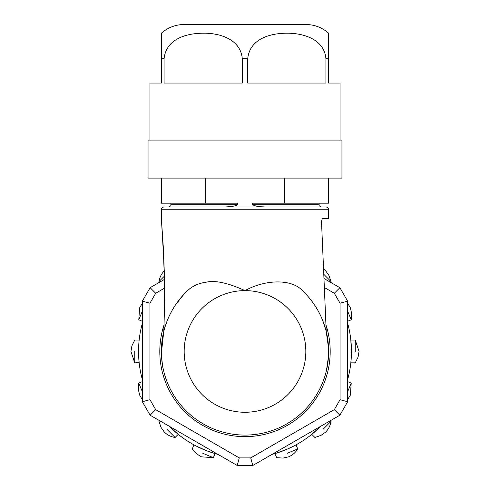 <?xml version="1.0" encoding="UTF-8"?>
<svg xmlns="http://www.w3.org/2000/svg" width="490" height="490" viewBox="0 0 490 490"><rect width="100%" height="100%" fill="white"/><g stroke="black" fill="none" stroke-linecap="round" stroke-linejoin="round"><path stroke-width="0.73" d="M284.445 178.091L284.445 203.179L328.637 203.179L328.637 178.091M161.363 178.091L161.363 203.179L205.555 203.179L205.555 178.091M228.634 206.811L227.593 206.89M205.555 203.179L237.503 203.179L237.503 204.704L170.869 204.704C171.329 205.433 170.569 206.192 168.585 206.982M225.008 206.982L229.859 206.676C230.974 206.59 237.093 205.745 237.503 204.704M319.131 203.179L319.131 204.704L252.497 204.704C257.691 207.227 261.28 206.596 264.992 206.982M252.497 204.704L252.497 203.179L284.445 203.179M164.407 279.612L164.487 285.309M164.511 288.371L164.511 300.474M164.487 303.561L164.407 309.435M165.926 324.202L166.998 321.262M245 290.619C266.156 278.969 292.107 279.086 302.404 290.619A83.637 83.637 0 0 1 245 435.083A83.637 83.637 0 0 1 187.596 290.619C192.399 286.05 198.53 283.257 205.996 282.24C215.018 280.078 228.022 282.871 245 290.619A60.827 60.827 0 0 1 305.827 351.446A60.827 60.827 0 0 1 245 412.274A60.827 60.827 0 0 1 184.173 351.446A60.827 60.827 0 0 1 245 290.619M326.236 331.54L328.588 348.537C329.2 357.333 326.873 369.24 326.456 370.428C326.53 370.299 329.231 358.466 328.588 348.537L326.236 331.54L321.556 222.662C321.605 220.126 322.12 218.705 323.106 218.387L328.637 218.387L328.637 209.267L161.363 209.267L161.363 218.387M323.106 218.387C322.126 218.699 321.605 220.12 321.556 222.662M328.508 356.108L326.45 370.452M325.942 323.67L325.973 324.472M317.655 310.011L318.316 311.193M322.659 320.399L326.009 330.64M163.55 370.458C163.06 369.797 162.362 364.707 161.443 355.183C160.959 348.611 161.737 340.734 163.764 331.54C164.701 308.02 164.775 285.266 163.991 263.271L161.375 218.546L163.244 246.268L164.401 279.41L164.034 330.474M165.455 325.599L167.274 320.564M169.816 314.813L172.076 310.489M175.83 304.431L183.689 294.557M161.375 353.1L163.758 331.565M164.156 268.557L163.213 245.68M161.945 225.921L161.584 221.131M328.637 209.267C329.102 208.538 328.343 207.772 326.358 206.982L163.642 206.982L162.031 207.65L161.363 209.267M324.27 278.675L339.882 287.691L347.655 301.16L347.655 401.739L339.882 415.208L343.772 408.47M252.779 465.494L250.739 457.893L334.315 409.64L339.882 415.208L252.779 465.494L237.221 465.494L245.349 465.494M351.226 319.792L351.63 313.404L350.368 307.8L347.655 303.224M350.993 361.252L350.834 362.845L355.25 362.851L358.074 357.106L359.054 351.446L355.25 340.042L350.834 340.042L351.165 343.674M355.25 351.446C355.25 366.152 355.25 366.152 355.25 351.446L355.25 340.042M350.834 362.845L351.404 354.429L350.834 340.042M347.655 399.528L350.368 395.093L351.22 383.1L347.141 381.41M347.655 391.712L351.22 383.1M312.632 433.65L311.775 434.348L314.892 437.472L320.956 435.402L325.648 432.094C328.594 429.087 330.382 425.504 331.026 421.345L330.376 420.696M322.959 429.405C312.559 439.806 312.559 439.806 322.959 429.405L331.026 421.345M311.775 434.348L320.711 426.276A106.446 106.446 0 0 1 271.944 454.432M274.964 453.593L276.654 457.672L283.042 458.077L288.647 456.821C292.518 455.167 295.543 452.54 297.73 448.944L296.04 444.865L286.779 449.355L275.894 453.317M287.189 453.305C273.604 458.934 273.604 458.934 287.189 453.305L297.73 448.944M281.977 451.266L278.884 452.362M292.885 446.519L291.887 447.015M193.96 444.865L192.27 448.944L196.502 453.746L201.353 456.821L213.346 457.672L215.037 453.593L212.139 452.699M202.811 453.305C189.22 447.676 189.22 447.676 202.811 453.305L213.346 457.672M204.201 449.765L197.672 446.8M195.577 445.729L206.419 450.659L215.037 453.593M211.135 452.368L210.198 452.043M159.624 420.696L158.974 421.345L161.045 427.402L164.352 432.094C167.36 435.04 170.943 436.835 175.108 437.472L178.225 434.348L174.514 431.218M167.041 429.405C156.641 419.005 156.641 419.005 167.041 429.405L175.108 437.472M218.056 454.432A106.446 106.446 0 0 1 169.289 426.276L178.231 434.354M138.774 383.1L138.37 389.495L139.632 395.093L142.345 399.675M142.853 381.416L138.78 383.1L142.345 391.712M139.166 340.042L134.75 340.042L131.926 345.793L130.946 351.446L134.75 362.851L139.142 362.618M134.75 351.446C134.75 336.74 134.75 336.74 134.75 351.446L134.75 362.851M139.001 341.665L138.615 355.085L139.16 362.827M138.842 359.305L138.799 358.704M142.345 303.371L139.632 307.8L138.78 319.792L142.853 321.483M142.345 311.187L138.78 319.792M164.352 270.799C161.406 273.812 159.618 277.395 158.974 281.554L159.624 282.203M164.346 276.189L158.974 281.554M324.098 274.627L331.026 281.554L328.955 275.496L325.648 270.799L323.859 269.231M347.655 323.29A106.446 106.446 0 0 1 347.655 379.603M142.345 379.603A106.446 106.446 0 0 1 142.345 323.29M347.147 321.483L351.22 319.792L347.655 311.187M150.118 415.208L155.685 409.64L239.261 457.893L237.221 465.494L150.118 415.208L142.345 401.739L142.345 301.16L150.118 287.691L164.407 279.441M339.882 287.691L334.315 293.259L324.637 287.667M150.118 287.691L155.685 293.259L149.946 303.194L149.946 399.699L155.685 409.64M164.511 288.163L155.685 293.259M142.345 301.16L149.946 303.194M142.345 401.739L149.946 399.699M239.261 457.893L250.739 457.893M347.655 401.739L340.054 399.699L340.054 303.194L347.655 301.16M334.315 409.64L340.054 399.699M340.054 303.194L334.315 293.259M164.009 324.999A85.199 85.199 0 0 0 258.389 435.586A85.199 85.199 0 0 0 325.991 324.999M340.042 140.073L340.042 83.049L328.637 83.049L328.637 33.216L328.637 83.049M325.911 83.049L247.726 83.049L247.726 58.714C249.808 38.03 271.687 33.179 286.969 33.216C301.901 33.069 324.184 38.398 325.911 58.714L325.911 83.049M242.274 83.049L164.089 83.049L164.089 58.714C166.202 38.018 188.001 33.204 203.332 33.216C218.136 32.916 240.608 38.483 242.274 58.714L242.274 83.049M161.045 140.073L148.054 140.073L148.054 178.091L341.947 178.091L341.947 140.073L161.045 140.073M328.637 33.21C322.089 27.501 314.488 24.598 305.827 24.5L184.173 24.5C175.512 24.598 167.911 27.501 161.363 33.21L161.363 47.218M164.089 58.714L161.363 58.714L161.363 33.216L161.363 83.049L149.958 83.049L149.958 140.073M247.726 58.714L242.274 58.714M328.637 58.714L325.911 58.714M170.869 203.179L170.869 204.704M319.131 204.704C318.671 205.433 319.431 206.192 321.416 206.982M244.675 465.494L245 465.5M331.026 281.554L330.376 282.203"/></g></svg>

